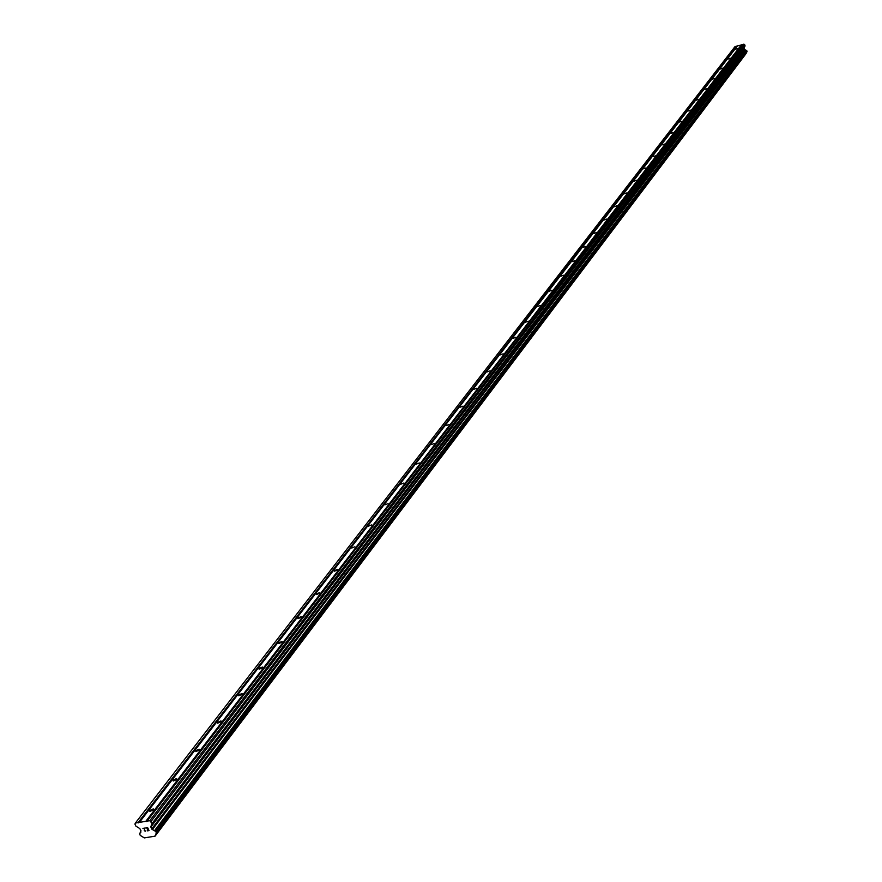 <?xml version="1.0" encoding="UTF-8"?>
<svg xmlns="http://www.w3.org/2000/svg" width="882" height="882" viewBox="0 0 882 882"><rect width="100%" height="100%" fill="white"/><g stroke="black" fill="none" stroke-linecap="round" stroke-linejoin="round"><path stroke-width="1.32" d="M149.708 810.481L153.259 808.904L153.435 809.863L149.885 811.44L149.708 810.481M173.104 780.074L176.62 778.541L176.786 779.445L173.269 780.989L173.104 780.074M195.694 750.725L199.189 749.226L199.321 750.086L195.837 751.585L195.694 750.725M217.512 722.369L220.974 720.914L221.095 721.719L217.645 723.185L217.512 722.369M238.603 694.961L242.032 693.539L242.142 694.31L238.724 695.733L238.603 694.961M258.999 668.457L262.395 667.068L262.494 667.795L259.099 669.195L258.999 668.457M278.734 642.813L282.097 641.457L282.185 642.151L278.822 643.507L278.734 642.813M297.851 617.984L301.181 616.65L301.247 617.312L297.918 618.646L297.851 617.984M316.351 593.939L319.648 592.638L319.714 593.266L316.418 594.567L316.351 593.939M334.289 570.632L337.552 569.353L337.608 569.948L334.344 571.227L334.289 570.632M351.686 548.031L354.917 546.785L351.686 548.031M368.555 526.113L371.752 524.889L368.555 526.113M384.927 504.835L388.091 503.633L384.927 504.835M400.814 484.185L403.956 483.005L400.814 484.185M416.26 464.119L419.369 462.962L416.26 464.119M431.265 444.627L434.341 443.492L431.265 444.627M445.851 425.675L448.894 424.562L445.851 425.675M460.029 407.241L463.05 406.15L460.029 407.241M473.832 389.315L476.809 388.234L473.832 389.315M487.261 371.862L490.216 370.793L487.261 371.862M500.337 354.862L503.258 353.825L500.337 354.862M513.07 338.313L515.97 337.288L513.07 338.313M525.485 322.195L528.351 321.18L525.485 322.195M537.579 306.484L540.412 305.481L537.579 306.484M549.365 291.159L552.176 290.178L549.365 291.159M560.864 276.22L563.642 275.25L560.864 276.22M572.076 261.645L574.832 260.686L572.076 261.645M583.024 247.423L585.747 246.486L583.024 247.423M593.707 233.543L596.408 232.605L593.707 233.543M604.137 219.993L606.816 219.067L604.137 219.993M614.324 206.752L616.981 205.837L614.324 206.752M624.28 193.82L626.904 192.915L624.28 193.82M634.004 181.174L636.606 180.292L634.004 181.174M643.518 168.826L646.087 167.944L643.518 168.826M652.812 156.742L655.359 155.871L652.812 156.742M661.908 144.924L664.433 144.075L661.908 144.924M670.794 133.369L673.297 132.52L670.794 133.369M679.493 122.069L681.973 121.231L679.493 122.069M688.015 111L690.474 110.173L688.015 111M696.35 100.173L698.787 99.346L696.35 100.173M704.509 89.567L706.923 88.751L704.509 89.567M712.502 79.182L714.894 78.377L712.502 79.182M720.329 69.005L722.7 68.212L720.329 69.005M728.003 59.039L730.351 58.245L728.003 59.039M735.522 49.271L737.848 48.488L735.522 49.271M148.738 830.414L148.187 829.223L148.738 830.414L147.228 830.657L148.738 830.414M148.187 829.223L147.36 829.356L148.187 829.223M147.272 829.157L148.099 829.025L147.272 829.157M148.088 829.025L147.537 827.834L148.099 829.025M147.537 827.834L146.026 828.077L147.537 827.834M147.327 830.855L149.025 830.579L147.327 830.855M145.927 827.878L147.636 827.603L149.025 830.579M145.574 831.142L145.012 831.23L145.574 831.142M144.615 828.308L143.005 828.573L144.615 828.308M145.464 830.943L144.24 830.436L144.935 828.044L142.917 828.374M150.789 826.754L151.98 829.301L155.607 831.351L156.379 832.762L155.067 836.169L144.295 837.9L140.238 835.375L139.665 833.942L140.966 830.734L139.797 828.54L135.916 826.169L134.935 824.064L135.387 823.038L149.808 820.679L152.068 823.523L150.789 826.754L744.088 47.926L745.047 45.996L744.606 44.486L742.203 44.574L147.062 821.131M742.016 44.817L737.484 45.886L139.389 822.388M746.756 52.126L746.8 50.682L744.629 49.48L744.088 47.926M155.067 836.169L746.128 52.953M737.297 46.129L735.026 46.57L135.387 823.038M145.784 821.34L741.42 44.784M138.54 822.84L736.944 46.228M138.121 822.597L736.702 46.107M155.166 835.53L746.139 53.251M152.399 829.576L744.86 49.624M152.156 829.4L744.728 49.524M151.087 821.407L744.606 44.486M149.808 820.679L743.89 44.1M146.214 821.583L741.663 44.916M140.15 833.071L140.966 832.013M155.21 835.838L746.15 53.449M156.059 833.766L746.789 52.06M156.39 833.027L747.043 51.564M156.379 832.762L747.054 51.399M155.827 831.583L746.8 50.682M155.607 831.351L746.679 50.55M154.681 830.822L746.161 50.274M154.438 830.756L746.018 50.241M151.98 829.301L744.629 49.48M151.693 828.992L744.474 49.293M150.811 827.107L744.066 48.146M152.09 823.876L745.047 45.996M152.068 823.523L745.069 45.776M153.589 809.621L153.259 808.904M176.929 779.214L176.62 778.541M199.475 749.854L199.189 749.226M221.239 721.498L220.974 720.914M242.274 694.09L242.032 693.539M156.026 833.81L746.778 52.093"/></g></svg>
